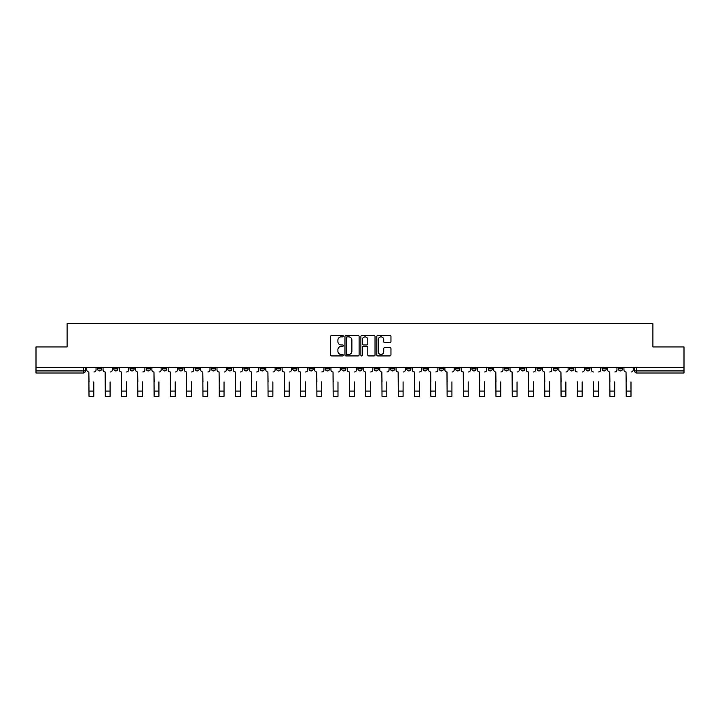 <?xml version="1.0" encoding="UTF-8"?>
<svg xmlns="http://www.w3.org/2000/svg" width="720" height="720" viewBox="0 0 720 720"><rect width="100%" height="100%" fill="white"/><g stroke="black" fill="none" stroke-linecap="round" stroke-linejoin="round"><path stroke-width="1.08" d="M343.305 336.15A0.72 0.72 0 0 0 342.585 335.439L331.704 335.439A1.026 1.026 0 0 0 330.678 336.456L330.678 354.897A1.026 1.026 0 0 0 331.704 355.923L342.585 355.923A0.72 0.72 0 0 0 343.305 355.203A0.72 0.72 0 0 0 342.585 354.483L341.181 354.483A3.276 3.276 0 0 1 337.905 351.207L337.905 349.677A3.276 3.276 0 0 1 341.181 346.392L342.585 346.392A0.72 0.72 0 0 0 343.305 345.681A0.72 0.72 0 0 0 342.585 344.961L341.181 344.961A3.276 3.276 0 0 1 337.905 341.685L337.905 340.146A3.276 3.276 0 0 1 341.181 336.87L342.585 336.87A0.72 0.72 0 0 0 343.305 336.15M536.976 367.695L536.976 368.847L541.152 368.847A2.088 2.088 0 0 1 539.064 370.926A2.088 2.088 0 0 1 536.976 368.847L536.976 367.695M520.695 367.695L520.695 368.847L524.871 368.847A2.088 2.088 0 0 1 522.783 370.926A2.088 2.088 0 0 1 520.695 368.847L520.695 367.695M423.027 367.695L423.027 368.847L427.203 368.847A2.088 2.088 0 0 1 425.115 370.926A2.088 2.088 0 0 1 423.027 368.847L423.027 367.695M406.746 367.695L406.746 368.847L410.922 368.847A2.088 2.088 0 0 1 408.834 370.926A2.088 2.088 0 0 1 406.746 368.847L406.746 367.695M390.474 367.695L390.474 368.847L394.641 368.847A2.088 2.088 0 0 1 392.553 370.926A2.088 2.088 0 0 1 390.474 368.847L390.474 367.695M357.912 367.695L357.912 368.847L362.088 368.847A2.088 2.088 0 0 1 360 370.926A2.088 2.088 0 0 1 357.912 368.847L357.912 367.695M325.359 368.847L325.359 367.695L325.359 368.847A2.088 2.088 0 0 0 327.447 370.926A2.088 2.088 0 0 1 325.359 368.847L329.526 368.847A2.088 2.088 0 0 1 327.447 370.926A2.088 2.088 0 0 0 329.526 368.847L329.526 367.695L329.526 368.847M309.078 368.847L309.078 367.695L309.078 368.847A2.088 2.088 0 0 0 311.166 370.926A2.088 2.088 0 0 1 309.078 368.847L313.254 368.847A2.088 2.088 0 0 1 311.166 370.926M292.797 368.847L292.797 367.695L292.797 368.847A2.088 2.088 0 0 0 294.885 370.926A2.088 2.088 0 0 1 292.797 368.847L296.973 368.847A2.088 2.088 0 0 1 294.885 370.926A2.088 2.088 0 0 0 296.973 368.847L296.973 367.695L296.973 368.847M276.525 367.695L276.525 368.847L280.692 368.847A2.088 2.088 0 0 1 278.613 370.926A2.088 2.088 0 0 1 276.525 368.847L276.525 367.695M260.244 367.695L260.244 368.847L264.42 368.847A2.088 2.088 0 0 1 262.332 370.926A2.088 2.088 0 0 1 260.244 368.847L260.244 367.695M243.963 367.695L243.963 368.847L248.139 368.847A2.088 2.088 0 0 1 246.051 370.926A2.088 2.088 0 0 1 243.963 368.847L243.963 367.695M227.691 368.847L227.691 367.695L227.691 368.847A2.088 2.088 0 0 0 229.77 370.926A2.088 2.088 0 0 1 227.691 368.847L231.858 368.847A2.088 2.088 0 0 1 229.77 370.926M195.129 368.847L195.129 367.695L195.129 368.847A2.088 2.088 0 0 0 197.217 370.926A2.088 2.088 0 0 1 195.129 368.847L199.305 368.847A2.088 2.088 0 0 1 197.217 370.926A2.088 2.088 0 0 0 199.305 368.847L199.305 367.695L199.305 368.847M178.848 368.847L178.848 367.695L178.848 368.847A2.088 2.088 0 0 0 180.936 370.926A2.088 2.088 0 0 1 178.848 368.847L183.024 368.847A2.088 2.088 0 0 1 180.936 370.926A2.088 2.088 0 0 0 183.024 368.847L183.024 367.695L183.024 368.847M162.576 368.847L162.576 367.695L162.576 368.847A2.088 2.088 0 0 0 164.664 370.926A2.088 2.088 0 0 1 162.576 368.847L166.752 368.847A2.088 2.088 0 0 1 164.664 370.926A2.088 2.088 0 0 0 166.752 368.847L166.752 367.695L166.752 368.847M146.295 368.847L146.295 367.695L146.295 368.847A2.088 2.088 0 0 0 148.383 370.926A2.088 2.088 0 0 1 146.295 368.847L150.471 368.847A2.088 2.088 0 0 1 148.383 370.926M130.014 368.847L130.014 367.695L130.014 368.847A2.088 2.088 0 0 0 132.102 370.926A2.088 2.088 0 0 1 130.014 368.847L134.19 368.847A2.088 2.088 0 0 1 132.102 370.926A2.088 2.088 0 0 0 134.19 368.847L134.19 367.695L134.19 368.847M113.742 368.847L113.742 367.695L113.742 368.847A2.088 2.088 0 0 0 115.83 370.926A2.088 2.088 0 0 1 113.742 368.847L117.909 368.847A2.088 2.088 0 0 1 115.83 370.926A2.088 2.088 0 0 0 117.909 368.847L117.909 367.695L117.909 368.847M389.934 342.657A1.026 1.026 0 0 0 390.96 341.631L390.96 336.456A1.026 1.026 0 0 0 389.934 335.439L377.847 335.439A1.026 1.026 0 0 0 376.821 336.456L376.821 354.897A1.026 1.026 0 0 0 377.847 355.923L389.934 355.923A1.026 1.026 0 0 0 390.96 354.897L390.96 348.651A1.026 1.026 0 0 0 389.934 347.625L384.759 347.625A1.026 1.026 0 0 0 383.733 348.651L383.733 351.747A2.736 2.736 0 0 1 380.997 354.483A2.736 2.736 0 0 1 378.261 351.747L378.261 339.606A2.736 2.736 0 0 1 380.997 336.87A2.736 2.736 0 0 1 383.733 339.606L383.733 341.631A1.026 1.026 0 0 0 384.759 342.657L389.934 342.657M36 367.695L36 346.932L67.095 346.932L67.095 323.658L652.905 323.658L652.905 346.932L684 346.932L684 367.695L36 367.695L36 370.926L85.356 370.926L85.356 367.695M359.1 336.456A1.026 1.026 0 0 0 358.083 335.439L345.996 335.439A1.026 1.026 0 0 0 344.97 336.456L344.97 354.897A1.026 1.026 0 0 0 345.996 355.923L358.083 355.923A1.026 1.026 0 0 0 359.1 354.897L359.1 336.456M361.917 335.439L374.004 335.439A1.026 1.026 0 0 1 375.03 336.456L375.03 354.897A1.026 1.026 0 0 1 374.004 355.923L368.838 355.923A1.026 1.026 0 0 1 367.812 354.897L367.812 347.418A1.026 1.026 0 0 0 366.786 346.392L363.357 346.392A1.026 1.026 0 0 0 362.331 347.418L362.331 355.203A0.72 0.72 0 0 1 361.611 355.923A0.72 0.72 0 0 1 360.9 355.203L360.9 336.456A1.026 1.026 0 0 1 361.917 335.439M634.644 367.695L634.644 370.926L684 370.926L684 373.014L636.732 373.014A2.088 2.088 0 0 1 634.644 370.926A2.088 2.088 0 0 0 636.732 373.014L636.732 367.695M684 367.695L684 370.926M85.356 370.926A2.088 2.088 0 0 1 83.268 373.014L36 373.014L36 370.926M622.539 367.695L622.539 368.847A2.088 2.088 0 0 1 620.451 370.926A2.088 2.088 0 0 1 618.363 368.847L622.539 368.847M618.363 367.695L618.363 368.847M606.258 367.695L606.258 368.847A2.088 2.088 0 0 1 604.17 370.926A2.088 2.088 0 0 1 602.091 368.847L606.258 368.847M602.091 367.695L602.091 368.847M589.986 367.695L589.986 368.847A2.088 2.088 0 0 1 587.898 370.926A2.088 2.088 0 0 1 585.81 368.847A2.088 2.088 0 0 0 587.898 370.926M585.81 367.695L585.81 368.847L589.986 368.847M573.705 367.695L573.705 368.847A2.088 2.088 0 0 1 571.617 370.926A2.088 2.088 0 0 1 569.529 368.847L573.705 368.847M569.529 367.695L569.529 368.847M557.424 367.695L557.424 368.847A2.088 2.088 0 0 1 555.336 370.926A2.088 2.088 0 0 1 553.248 368.847L557.424 368.847M553.248 367.695L553.248 368.847M541.152 367.695L541.152 368.847M524.871 367.695L524.871 368.847L524.871 367.695M508.59 367.695L508.59 368.847A2.088 2.088 0 0 1 506.502 370.926A2.088 2.088 0 0 1 504.414 368.847L508.59 368.847M504.414 367.695L504.414 368.847M492.309 367.695L492.309 368.847A2.088 2.088 0 0 1 490.23 370.926A2.088 2.088 0 0 1 488.142 368.847L492.309 368.847M488.142 367.695L488.142 368.847M476.037 367.695L476.037 368.847A2.088 2.088 0 0 1 473.949 370.926A2.088 2.088 0 0 1 471.861 368.847L476.037 368.847M471.861 367.695L471.861 368.847M459.756 367.695L459.756 368.847A2.088 2.088 0 0 1 457.668 370.926A2.088 2.088 0 0 1 455.58 368.847L459.756 368.847M455.58 367.695L455.58 368.847M443.475 367.695L443.475 368.847A2.088 2.088 0 0 1 441.387 370.926A2.088 2.088 0 0 1 439.308 368.847L443.475 368.847M439.308 367.695L439.308 368.847M427.203 367.695L427.203 368.847A2.088 2.088 0 0 1 425.115 370.926M410.922 367.695L410.922 368.847M394.641 368.847L394.641 367.695L394.641 368.847A2.088 2.088 0 0 1 392.553 370.926M378.369 367.695L378.369 368.847A2.088 2.088 0 0 1 376.281 370.926A2.088 2.088 0 0 1 374.193 368.847A2.088 2.088 0 0 0 376.281 370.926A2.088 2.088 0 0 0 378.369 368.847L374.193 368.847L374.193 367.695M362.088 368.847L362.088 367.695L362.088 368.847A2.088 2.088 0 0 1 360 370.926M345.807 367.695L345.807 368.847A2.088 2.088 0 0 1 343.719 370.926A2.088 2.088 0 0 1 341.631 368.847A2.088 2.088 0 0 0 343.719 370.926M341.631 367.695L341.631 368.847L345.807 368.847M313.254 367.695L313.254 368.847L313.254 367.695M280.692 368.847L280.692 367.695L280.692 368.847A2.088 2.088 0 0 1 278.613 370.926M264.42 368.847L264.42 367.695L264.42 368.847A2.088 2.088 0 0 1 262.332 370.926M248.139 368.847L248.139 367.695L248.139 368.847A2.088 2.088 0 0 1 246.051 370.926M231.858 367.695L231.858 368.847L231.858 367.695M215.586 368.847L215.586 367.695L215.586 368.847A2.088 2.088 0 0 1 213.498 370.926A2.088 2.088 0 0 1 211.41 368.847L215.586 368.847A2.088 2.088 0 0 1 213.498 370.926M211.41 367.695L211.41 368.847M150.471 367.695L150.471 368.847L150.471 367.695M101.637 367.695L101.637 368.847A2.088 2.088 0 0 1 99.549 370.926A2.088 2.088 0 0 1 97.461 368.847A2.088 2.088 0 0 0 99.549 370.926A2.088 2.088 0 0 0 101.637 368.847L101.637 367.695M97.461 367.695L97.461 368.847L101.637 368.847M347.121 336.87A0.72 0.72 0 0 0 346.401 337.59L346.401 353.772A0.72 0.72 0 0 0 347.121 354.483L348.606 354.483A3.276 3.276 0 0 0 351.882 351.207L351.882 340.146A3.276 3.276 0 0 0 348.606 336.87L347.121 336.87M367.812 339.66A2.736 2.736 0 0 0 365.067 336.924A2.736 2.736 0 0 0 362.331 339.66L362.331 343.935A1.026 1.026 0 0 0 363.357 344.961L366.786 344.961A1.026 1.026 0 0 0 367.812 343.935L367.812 339.66M86.769 369.891L86.769 367.695L86.769 369.891A2.088 2.088 0 0 0 88.848 371.97L89.01 381.888M88.848 371.97L89.01 396.342L93.807 396.342L93.807 381.888M96.048 369.891L96.048 367.695L96.048 369.891A2.088 2.088 0 0 1 93.969 371.97M93.807 396.342L89.01 396.342M103.041 369.891L103.041 367.695L103.041 369.891A2.088 2.088 0 0 0 105.129 371.97L105.291 381.888M105.129 371.97L105.291 396.342L110.088 396.342L110.088 381.888M112.329 369.891L112.329 367.695L112.329 369.891A2.088 2.088 0 0 1 110.241 371.97M119.322 369.891L119.322 367.695L119.322 369.891A2.088 2.088 0 0 0 121.41 371.97L121.563 381.888M121.41 371.97L121.563 396.342L126.369 396.342L126.369 381.888M128.61 369.891L128.61 367.695L128.61 369.891A2.088 2.088 0 0 1 126.522 371.97M110.088 396.342L105.291 396.342M126.369 396.342L121.563 396.342M135.603 369.891L135.603 367.695L135.603 369.891A2.088 2.088 0 0 0 137.691 371.97L137.844 381.888M137.691 371.97L137.844 396.342L142.641 396.342L142.641 381.888M144.891 369.891L144.891 367.695L144.891 369.891A2.088 2.088 0 0 1 142.803 371.97M151.875 369.891L151.875 367.695L151.875 369.891A2.088 2.088 0 0 0 153.963 371.97L154.125 381.888M153.963 371.97L154.125 396.342L158.922 396.342L158.922 381.888M161.163 369.891L161.163 367.695L161.163 369.891A2.088 2.088 0 0 1 159.075 371.97M168.156 369.891L168.156 367.695L168.156 369.891A2.088 2.088 0 0 0 170.244 371.97L170.397 381.888M170.244 371.97L170.397 396.342L175.203 396.342L175.203 381.888M177.444 369.891L177.444 367.695L177.444 369.891A2.088 2.088 0 0 1 175.356 371.97M142.641 396.342L137.844 396.342M158.922 396.342L154.125 396.342M175.203 396.342L170.397 396.342M184.437 369.891L184.437 367.695L184.437 369.891A2.088 2.088 0 0 0 186.525 371.97L186.678 381.888M186.525 371.97L186.678 396.342L191.475 396.342L191.475 381.888M193.725 369.891L193.725 367.695L193.725 369.891A2.088 2.088 0 0 1 191.637 371.97M191.475 396.342L186.678 396.342M200.709 369.891L200.709 367.695L200.709 369.891A2.088 2.088 0 0 0 202.797 371.97L202.959 381.888M202.797 371.97L202.959 396.342L207.756 396.342L207.756 381.888M209.997 369.891L209.997 367.695L209.997 369.891A2.088 2.088 0 0 1 207.909 371.97M207.756 396.342L202.959 396.342M216.99 369.891L216.99 367.695L216.99 369.891A2.088 2.088 0 0 0 219.078 371.97L219.231 381.888M219.078 371.97L219.231 396.342L224.037 396.342L224.037 381.888M226.278 369.891L226.278 367.695L226.278 369.891A2.088 2.088 0 0 1 224.19 371.97M224.037 396.342L219.231 396.342M233.271 369.891L233.271 367.695L233.271 369.891A2.088 2.088 0 0 0 235.359 371.97L235.512 381.888M235.359 371.97L235.512 396.342L240.309 396.342L240.309 381.888M242.559 369.891L242.559 367.695L242.559 369.891A2.088 2.088 0 0 1 240.471 371.97M240.309 396.342L235.512 396.342M249.552 369.891L249.552 367.695L249.552 369.891A2.088 2.088 0 0 0 251.631 371.97L251.793 381.888M251.631 371.97L251.793 396.342L256.59 396.342L256.59 381.888M258.831 369.891L258.831 367.695L258.831 369.891A2.088 2.088 0 0 1 256.752 371.97M256.59 396.342L251.793 396.342M265.824 369.891L265.824 367.695L265.824 369.891A2.088 2.088 0 0 0 267.912 371.97L268.074 381.888M267.912 371.97L268.074 396.342L272.871 396.342L272.871 381.888M275.112 369.891L275.112 367.695L275.112 369.891A2.088 2.088 0 0 1 273.024 371.97M272.871 396.342L268.074 396.342M282.105 369.891L282.105 367.695L282.105 369.891A2.088 2.088 0 0 0 284.193 371.97L284.346 381.888M284.193 371.97L284.346 396.342L289.152 396.342L289.152 381.888M291.393 369.891L291.393 367.695L291.393 369.891A2.088 2.088 0 0 1 289.305 371.97M289.152 396.342L284.346 396.342M298.386 369.891L298.386 367.695L298.386 369.891A2.088 2.088 0 0 0 300.474 371.97L300.627 381.888M300.474 371.97L300.627 396.342L305.424 396.342L305.424 381.888M307.674 369.891L307.674 367.695L307.674 369.891A2.088 2.088 0 0 1 305.586 371.97M305.424 396.342L300.627 396.342M314.658 369.891L314.658 367.695L314.658 369.891A2.088 2.088 0 0 0 316.746 371.97L316.908 381.888M316.746 371.97L316.908 396.342L321.705 396.342L321.705 381.888M323.946 369.891L323.946 367.695L323.946 369.891A2.088 2.088 0 0 1 321.858 371.97M321.705 396.342L316.908 396.342M330.939 369.891L330.939 367.695L330.939 369.891A2.088 2.088 0 0 0 333.027 371.97L333.18 381.888M333.027 371.97L333.18 396.342L337.986 396.342L337.986 381.888M340.227 369.891L340.227 367.695L340.227 369.891A2.088 2.088 0 0 1 338.139 371.97M337.986 396.342L333.18 396.342M347.22 369.891L347.22 367.695L347.22 369.891A2.088 2.088 0 0 0 349.308 371.97L349.461 381.888M349.308 371.97L349.461 396.342L354.258 396.342L354.258 381.888M356.508 369.891L356.508 367.695L356.508 369.891A2.088 2.088 0 0 1 354.42 371.97M354.258 396.342L349.461 396.342M363.492 369.891L363.492 367.695L363.492 369.891A2.088 2.088 0 0 0 365.58 371.97L365.742 381.888M365.58 371.97L365.742 396.342L370.539 396.342L370.539 381.888M372.78 369.891L372.78 367.695L372.78 369.891A2.088 2.088 0 0 1 370.692 371.97M370.539 396.342L365.742 396.342M379.773 369.891L379.773 367.695L379.773 369.891A2.088 2.088 0 0 0 381.861 371.97L382.014 381.888M381.861 371.97L382.014 396.342L386.82 396.342L386.82 381.888M389.061 369.891L389.061 367.695L389.061 369.891A2.088 2.088 0 0 1 386.973 371.97M386.82 396.342L382.014 396.342M396.054 369.891L396.054 367.695L396.054 369.891A2.088 2.088 0 0 0 398.142 371.97L398.295 381.888M398.142 371.97L398.295 396.342L403.092 396.342L403.092 381.888M405.342 369.891L405.342 367.695L405.342 369.891A2.088 2.088 0 0 1 403.254 371.97M403.092 396.342L398.295 396.342M412.326 369.891L412.326 367.695L412.326 369.891A2.088 2.088 0 0 0 414.414 371.97L414.576 381.888M414.414 371.97L414.576 396.342L419.373 396.342L419.373 381.888M421.614 369.891L421.614 367.695L421.614 369.891A2.088 2.088 0 0 1 419.526 371.97M419.373 396.342L414.576 396.342M428.607 369.891L428.607 367.695L428.607 369.891A2.088 2.088 0 0 0 430.695 371.97L430.848 381.888M430.695 371.97L430.848 396.342L435.654 396.342L435.654 381.888M437.895 369.891L437.895 367.695L437.895 369.891A2.088 2.088 0 0 1 435.807 371.97M435.654 396.342L430.848 396.342M444.888 369.891L444.888 367.695L444.888 369.891A2.088 2.088 0 0 0 446.976 371.97L447.129 381.888M446.976 371.97L447.129 396.342L451.926 396.342L451.926 381.888M454.176 369.891L454.176 367.695L454.176 369.891A2.088 2.088 0 0 1 452.088 371.97M451.926 396.342L447.129 396.342M461.169 369.891L461.169 367.695L461.169 369.891A2.088 2.088 0 0 0 463.248 371.97L463.41 381.888M463.248 371.97L463.41 396.342L468.207 396.342L468.207 381.888M470.448 369.891L470.448 367.695L470.448 369.891A2.088 2.088 0 0 1 468.369 371.97M468.207 396.342L463.41 396.342M477.441 369.891L477.441 367.695L477.441 369.891A2.088 2.088 0 0 0 479.529 371.97L479.691 381.888M479.529 371.97L479.691 396.342L484.488 396.342L484.488 381.888M486.729 369.891L486.729 367.695L486.729 369.891A2.088 2.088 0 0 1 484.641 371.97M484.488 396.342L479.691 396.342M493.722 369.891L493.722 367.695L493.722 369.891A2.088 2.088 0 0 0 495.81 371.97L495.963 381.888M495.81 371.97L495.963 396.342L500.769 396.342L500.769 381.888M503.01 369.891L503.01 367.695L503.01 369.891A2.088 2.088 0 0 1 500.922 371.97M500.769 396.342L495.963 396.342M510.003 369.891L510.003 367.695L510.003 369.891A2.088 2.088 0 0 0 512.091 371.97L512.244 381.888M512.091 371.97L512.244 396.342L517.041 396.342L517.041 381.888M519.291 369.891L519.291 367.695L519.291 369.891A2.088 2.088 0 0 1 517.203 371.97M517.041 396.342L512.244 396.342M526.275 369.891L526.275 367.695L526.275 369.891A2.088 2.088 0 0 0 528.363 371.97L528.525 381.888M528.363 371.97L528.525 396.342L533.322 396.342L533.322 381.888M535.563 369.891L535.563 367.695L535.563 369.891A2.088 2.088 0 0 1 533.475 371.97M533.322 396.342L528.525 396.342M542.556 369.891L542.556 367.695L542.556 369.891A2.088 2.088 0 0 0 544.644 371.97L544.797 381.888M544.644 371.97L544.797 396.342L549.603 396.342L549.603 381.888M551.844 369.891L551.844 367.695L551.844 369.891A2.088 2.088 0 0 1 549.756 371.97M549.603 396.342L544.797 396.342M558.837 369.891L558.837 367.695L558.837 369.891A2.088 2.088 0 0 0 560.925 371.97L561.078 381.888M560.925 371.97L561.078 396.342L565.875 396.342L565.875 381.888M568.125 369.891L568.125 367.695L568.125 369.891A2.088 2.088 0 0 1 566.037 371.97M565.875 396.342L561.078 396.342M577.359 396.342L582.156 396.342L577.359 396.342L577.359 381.888M577.197 371.97L577.197 371.97A2.088 2.088 0 0 1 575.109 369.891L575.109 367.695L575.109 369.891M582.156 381.888L582.156 396.342M582.309 371.97A2.088 2.088 0 0 0 584.397 369.891L584.397 367.695L584.397 369.891M593.631 396.342L598.437 396.342L593.631 396.342L593.631 381.888M593.478 371.97L593.478 371.97A2.088 2.088 0 0 1 591.39 369.891L591.39 367.695L591.39 369.891M598.437 381.888L598.437 396.342M598.59 371.97A2.088 2.088 0 0 0 600.678 369.891L600.678 367.695L600.678 369.891M607.671 369.891L607.671 367.695L607.671 369.891A2.088 2.088 0 0 0 609.759 371.97L609.912 381.888M609.759 371.97L609.912 396.342L614.709 396.342L614.709 381.888M616.959 369.891L616.959 367.695L616.959 369.891A2.088 2.088 0 0 1 614.871 371.97M614.709 396.342L609.912 396.342M623.952 369.891L623.952 367.695L623.952 369.891A2.088 2.088 0 0 0 626.031 371.97L626.193 381.888M626.031 371.97L626.193 396.342L630.99 396.342L630.99 381.888M633.231 369.891L633.231 367.695L633.231 369.891A2.088 2.088 0 0 1 631.152 371.97M630.99 396.342L626.193 396.342M83.268 367.695L83.268 373.014M93.807 391.068L89.01 391.068M110.088 391.068L105.291 391.068M126.369 391.068L121.563 391.068M142.641 391.068L137.844 391.068M158.922 391.068L154.125 391.068M175.203 391.068L170.397 391.068M191.475 391.068L186.678 391.068M207.756 391.068L202.959 391.068M224.037 391.068L219.231 391.068M240.309 391.068L235.512 391.068M256.59 391.068L251.793 391.068M272.871 391.068L268.074 391.068M289.152 391.068L284.346 391.068M305.424 391.068L300.627 391.068M321.705 391.068L316.908 391.068M337.986 391.068L333.18 391.068M354.258 391.068L349.461 391.068M370.539 391.068L365.742 391.068M386.82 391.068L382.014 391.068M403.092 391.068L398.295 391.068M419.373 391.068L414.576 391.068M435.654 391.068L430.848 391.068M451.926 391.068L447.129 391.068M468.207 391.068L463.41 391.068M484.488 391.068L479.691 391.068M500.769 391.068L495.963 391.068M517.041 391.068L512.244 391.068M533.322 391.068L528.525 391.068M549.603 391.068L544.797 391.068M565.875 391.068L561.078 391.068M582.156 391.068L577.359 391.068M598.437 391.068L593.631 391.068M614.709 391.068L609.912 391.068M630.99 391.068L626.193 391.068"/></g></svg>
